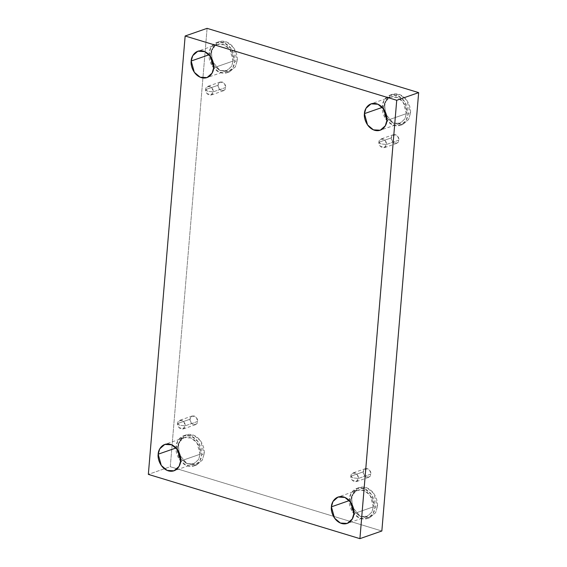<?xml version="1.0" encoding="UTF-8"?>
<svg xmlns="http://www.w3.org/2000/svg" width="567" height="567" viewBox="0 0 567 567"><rect width="100%" height="100%" fill="white"/><g stroke="black" fill="none" stroke-linecap="round" stroke-linejoin="round"><path stroke-width="0.43" stroke-dasharray="2.83 2.13" d="M378.912 142.211L381.01 143.919L386.396 144.486C386.432 146.633 385.064 147.725 382.286 147.76C379.649 146.08 378.522 144.231 378.912 142.211L379.947 145.974L384.185 147.739L386.396 144.486L398.849 140.141L396.638 143.401L392.399 141.63L391.365 137.866L378.912 142.211L391.365 137.866C390.975 139.886 392.102 141.736 394.738 143.416C397.517 143.38 398.884 142.289 398.849 140.141C399.239 138.121 398.112 136.271 395.475 134.592C392.697 134.627 391.329 135.719 391.365 137.866L393.576 134.613L397.814 136.378L398.849 140.141L386.396 144.486L385.362 140.722L381.123 138.95L378.912 142.211C378.876 140.063 380.244 138.972 383.023 138.936C385.659 140.616 386.786 142.466 386.396 144.486L381.01 143.919L378.912 142.211M350.867 476.181L352.965 477.889L358.351 478.449C358.394 480.603 357.019 481.695 354.24 481.723C351.604 480.051 350.477 478.201 350.867 476.181L351.901 479.937L356.14 481.709L358.351 478.449L370.804 474.111L368.593 477.364L364.361 475.6L363.319 471.836L350.867 476.181L363.319 471.836C362.93 473.856 364.057 475.706 366.693 477.386C369.471 477.35 370.846 476.259 370.804 474.111C371.194 472.091 370.067 470.241 367.437 468.562C364.652 468.59 363.284 469.682 363.319 471.836L365.531 468.576L369.769 470.348L370.804 474.111L358.351 478.449L357.316 474.692L353.078 472.921L350.867 476.181C350.831 474.026 352.199 472.935 354.977 472.906C357.614 474.579 358.741 476.429 358.351 478.449L352.965 477.889L350.867 476.181M177.634 423.549L179.725 425.264L185.118 425.824C185.154 427.979 183.786 429.07 181.001 429.099C178.364 427.419 177.244 425.576 177.634 423.549L178.669 427.312L182.907 429.084L185.118 425.824L197.571 421.479L195.36 424.74L191.122 422.968L190.087 419.211L177.634 423.549L190.087 419.211C189.697 421.231 190.824 423.081 193.453 424.754C196.239 424.726 197.607 423.634 197.571 421.479C197.961 419.46 196.834 417.61 194.197 415.937C191.419 415.965 190.044 417.057 190.087 419.211L192.291 415.951L196.529 417.723L197.571 421.479L185.118 425.824L184.077 422.061L179.838 420.296L177.634 423.549C177.591 421.401 178.966 420.31 181.745 420.275C184.381 421.954 185.501 423.804 185.118 425.824L179.725 425.264L177.634 423.549M205.672 89.586L207.77 91.294L213.164 91.861C213.199 94.009 211.824 95.1 209.046 95.136C206.409 93.456 205.289 91.606 205.672 89.586L206.714 93.349L210.952 95.114L213.164 91.861L225.616 87.516L223.405 90.777L219.167 89.005L218.125 85.241L205.672 89.586L218.125 85.241C217.742 87.261 218.862 89.111 221.499 90.791C224.277 90.755 225.652 89.664 225.616 87.516C225.999 85.497 224.879 83.647 222.243 81.967C219.464 82.002 218.089 83.094 218.125 85.241L220.336 81.981L224.575 83.753L225.616 87.516L213.164 91.861L212.122 88.098L207.883 86.326L205.672 89.586C205.637 87.438 207.012 86.347 209.79 86.312C212.427 87.991 213.546 89.841 213.164 91.861L207.77 91.294L205.672 89.586M377.409 506.487L375.63 512.589L369.833 517.657L360.236 516.317L353.432 508.287L359.988 516.161L369.365 517.806L375.524 512.766L377.409 506.487C378.295 502.22 375.326 490.554 365.85 487.464C356.331 484.785 351.597 494.112 351.746 498.691L349.279 499.548L352.83 512.448L359.535 518.096L367.366 518.514L373.157 513.447L374.943 507.345L377.409 506.487L374.943 507.345C375.085 511.93 370.357 521.25 360.839 518.571C351.356 515.481 348.386 503.815 349.279 499.548C349.13 494.97 353.865 485.643 363.376 488.322C372.859 491.419 375.829 503.078 374.943 507.345L371.385 494.445L364.68 488.804L356.856 488.378L351.058 493.446L349.279 499.548L351.746 498.691L352.305 505.055L351.746 498.691L353.524 492.588L359.322 487.521L367.147 487.939L373.851 493.588L377.409 506.487M373.334 506.863L371.782 512.199L366.707 516.629L359.769 516.225L353.886 511.172L360.293 516.438L367.586 516.268L371.966 511.845L373.334 506.863L353.872 513.645L373.334 506.863C374.114 503.127 371.513 492.921 363.22 490.214C354.892 487.868 350.753 496.033 350.881 500.037L349.315 500.583L350.881 500.037L352.44 494.7L357.508 490.264L364.361 490.632L370.223 495.572L373.334 506.863M350.867 502.518L350.881 500.037L350.867 502.518M410.43 113.287L408.644 119.389L402.846 124.456L393.25 123.117L386.446 115.087L393.002 122.961L402.386 124.605L408.545 119.566L410.43 113.287C411.316 109.02 408.346 97.354 398.863 94.264C389.352 91.585 384.617 100.912 384.759 105.49L382.293 106.348L385.851 119.254L392.555 124.896L400.38 125.314L406.178 120.254L407.957 114.144L410.43 113.287L407.957 114.144C408.105 118.73 403.371 128.05 393.859 125.371C384.376 122.281 381.407 110.615 382.293 106.348C382.151 101.769 386.878 92.449 396.397 95.128C405.88 98.219 408.85 109.878 407.957 114.144L404.406 101.245L397.701 95.603L389.869 95.185L384.079 100.246L382.293 106.348L384.759 105.49L385.326 111.862L384.759 105.49L386.545 99.388L392.343 94.32L400.167 94.746L406.872 100.387L410.43 113.287M406.355 113.662L404.795 118.999L399.728 123.436L392.789 123.025L386.9 117.971L393.314 123.245L400.607 123.074L404.987 118.645L406.355 113.662L386.885 120.452L406.355 113.662C407.134 109.927 404.533 99.721 396.241 97.014C387.913 94.675 383.774 102.833 383.902 106.837L382.335 107.383L383.902 106.837L385.454 101.5L390.528 97.063L397.375 97.432L403.243 102.372L406.355 113.662M383.887 109.318L383.902 106.837L383.887 109.318M237.19 60.662L235.411 66.764L229.614 71.832L220.017 70.492L213.213 62.462L219.769 70.336L229.153 71.981L235.312 66.941L237.19 60.662C238.076 56.395 235.107 44.729 225.631 41.639C216.112 38.96 211.385 48.287 211.526 52.866L209.06 53.723L212.611 66.623L219.316 72.271L227.147 72.689L232.938 67.622L234.724 61.52L237.19 60.662L234.724 61.52C234.866 66.105 230.138 75.425 220.62 72.746C211.137 69.656 208.174 57.99 209.06 53.723C208.911 49.145 213.646 39.825 223.157 42.504C232.64 45.594 235.61 57.253 234.724 61.52L231.166 48.62L224.461 42.979L216.637 42.553L210.839 47.621L209.06 53.723L211.526 52.866L212.086 59.23L211.526 52.866L213.305 46.763L219.103 41.696L226.928 42.114L233.632 47.763L237.19 60.662M233.122 61.038L231.563 66.374L226.488 70.811L219.549 70.4L213.667 65.347L220.074 70.613L227.367 70.443L231.747 66.02L233.122 61.038L213.653 67.82L233.122 61.038C233.895 57.302 231.301 47.096 223.001 44.389C214.673 42.05 210.534 50.208 210.662 54.212L209.095 54.758L210.662 54.212L212.221 48.875L217.296 44.439L224.142 44.807L230.004 49.747L233.122 61.038M210.648 56.693L210.662 54.212L210.648 56.693M204.17 453.862L202.391 459.965L196.593 465.032L186.997 463.686L180.193 455.655L186.749 463.537L196.132 465.181L202.291 460.142L204.17 453.862C205.063 449.596 202.093 437.93 192.61 434.839C183.091 432.16 178.364 441.48 178.506 446.066L176.039 446.924L179.597 459.823L186.302 465.472L194.127 465.89L199.924 460.822L201.703 454.72L204.17 453.862L201.703 454.72C201.852 459.298 197.118 468.626 187.606 465.946C178.123 462.856 175.153 451.19 176.039 446.924C175.898 442.345 180.625 433.018 190.143 435.697C199.627 438.794 202.589 450.453 201.703 454.72L198.145 441.821L191.448 436.179L183.616 435.754L177.818 440.821L176.039 446.924L178.506 446.066L179.073 452.431L178.506 446.066L180.292 439.964L186.082 434.896L193.914 435.314L200.619 440.963L204.17 453.862M200.101 454.231L198.542 459.575L193.467 464.004L186.536 463.6L180.646 458.54L187.053 463.813L194.346 463.643L198.733 459.22L200.101 454.231L180.632 461.021L200.101 454.231C200.874 450.503 198.28 440.297 189.98 437.589C181.66 435.243 177.521 443.401 177.641 447.413L176.075 447.958L177.641 447.413L179.2 442.069L184.275 437.639L191.122 438.007L196.99 442.947L200.101 454.231M177.634 449.893L177.641 447.413L177.634 449.893M207.09 28.35L170.277 466.726L148.341 474.381L170.277 466.726L381.846 531.003L170.277 466.726L207.09 28.35M396.638 143.401L384.185 147.739M368.593 477.364L356.14 481.709M195.36 424.74L182.907 429.084M223.405 90.777L210.952 95.114M369.833 517.657L367.366 518.514M366.707 516.629L347.238 523.419M402.846 124.456L400.38 125.314M399.728 123.436L380.259 130.226M229.614 71.832L227.147 72.689M226.488 70.811L207.019 77.594M196.593 465.032L194.127 465.89M193.467 464.004L174.005 470.794M184.275 437.639L164.806 444.429M186.082 434.896L183.616 435.754M217.296 44.439L197.826 51.228M219.103 41.696L216.637 42.553M390.528 97.063L371.059 103.853M392.343 94.32L389.869 95.185M357.508 490.264L338.045 497.053M359.322 487.521L356.856 488.378M220.336 81.981L207.883 86.326M192.291 415.951L179.838 420.296M365.531 468.576L353.078 472.921M393.576 134.613L381.123 138.95"/><path stroke-width="0.85" d="M353.432 508.287L352.305 505.055L353.432 508.287M353.886 511.172L350.867 502.518L353.886 511.172M349.315 500.583L331.411 506.827L334.523 518.11L340.391 523.05L347.238 523.419L352.313 518.989L353.872 513.645C353.999 517.657 349.86 525.815 341.532 523.469C333.233 520.761 330.639 510.562 331.411 506.827C331.291 502.816 335.43 494.658 343.751 497.004C352.05 499.711 354.644 509.917 353.872 513.645L350.76 502.362L344.892 497.422L338.045 497.053L332.971 501.483L331.411 506.827L349.315 500.583M386.446 115.087L385.326 111.862L386.446 115.087M386.9 117.971L383.887 109.318L386.9 117.971M382.335 107.383L364.432 113.627L367.544 124.917L373.412 129.857L380.259 130.226L385.326 125.789L386.885 120.452C387.013 124.456 382.874 132.614 374.546 130.268C366.254 127.568 363.653 117.362 364.432 113.627C364.305 109.622 368.444 101.465 376.772 103.804C385.064 106.511 387.665 116.717 386.885 120.452L383.774 109.162L377.913 104.222L371.059 103.853L365.991 108.29L364.432 113.627L382.335 107.383M213.213 62.462L212.086 59.23L213.213 62.462M213.667 65.347L210.648 56.693L213.667 65.347M209.095 54.758L191.192 61.002L194.304 72.285L200.172 77.225L207.019 77.594L212.093 73.164L213.653 67.82C213.78 71.832 209.641 79.99 201.313 77.644C193.014 74.943 190.42 64.737 191.192 61.002C191.072 56.991 195.211 48.833 203.532 51.179C211.831 53.886 214.425 64.092 213.653 67.82L210.541 56.537L204.673 51.597L197.826 51.228L192.752 55.658L191.192 61.002L209.095 54.758M180.193 455.655L179.073 452.431L180.193 455.655M180.646 458.54L177.634 449.893L180.646 458.54M176.075 447.958L158.179 454.202L161.29 465.486L167.152 470.426L174.005 470.794L179.073 466.365L180.632 461.021C180.76 465.032 176.62 473.19 168.293 470.844C160 468.136 157.399 457.93 158.179 454.202C158.051 450.191 162.19 442.033 170.518 444.379C178.811 447.087 181.412 457.286 180.632 461.021L177.521 449.737L171.659 444.797L164.806 444.429L159.738 448.858L158.179 454.202L176.075 447.958M148.341 474.381L185.154 35.997L207.09 28.35L185.154 35.997L396.723 100.274L418.659 92.619L207.09 28.35L418.659 92.619L396.723 100.274L359.91 538.65L381.846 531.003L418.659 92.619L381.846 531.003L359.91 538.65L148.341 474.381L359.91 538.65L396.723 100.274L185.154 35.997L148.341 474.381"/></g></svg>

